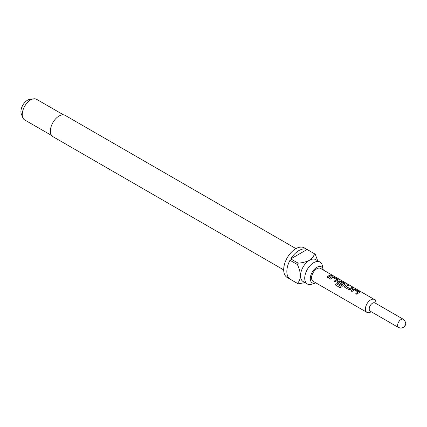 <?xml version="1.0" encoding="UTF-8"?>
<svg xmlns="http://www.w3.org/2000/svg" width="427" height="427" viewBox="0 0 427 427"><rect width="100%" height="100%" fill="white"/><g stroke="black" fill="none" stroke-linecap="round" stroke-linejoin="round"><path stroke-width="0.64" d="M332.927 275.751L332.777 275.661C331.544 275.02 331.176 274.951 331.662 275.452M331.704 275.314C332.996 275.837 333.375 275.906 332.846 275.532C331.608 274.887 331.229 274.817 331.704 275.314L331.4 274.999M333.183 275.773L332.777 275.661M359.812 292.287L355.499 289.575L353.487 289.266A7.291 4.211 120 0 0 352.739 289.634A7.291 4.211 120 0 0 351.047 290.942M359.833 292.217L359.433 292.559L359.401 291.673L355.531 289.442L353.503 289.132A7.44 4.297 120 0 0 352.739 289.511A7.44 4.297 120 0 0 350.962 290.894L352.067 291.529A7.44 4.297 120 0 1 353.844 290.147A7.44 4.297 120 0 1 354.458 289.837L358.168 292.111A7.291 4.211 120 0 0 357.564 292.415A7.291 4.211 120 0 0 355.867 293.728M348.224 285.375L347.284 284.836A7.291 4.211 120 0 0 345.56 285.487A7.291 4.211 120 0 0 344.797 285.994L344.413 286.88L344.813 287.344L348.678 289.575L350.711 289.303A7.44 4.297 120 0 1 351.485 288.785A7.44 4.297 120 0 1 353.246 288.124L352.147 287.483A7.44 4.297 120 0 0 350.38 288.15A7.44 4.297 120 0 0 349.75 288.561L346.03 286.41A7.44 4.297 120 0 1 346.665 286.005A7.44 4.297 120 0 1 348.427 285.337L347.322 284.697A7.44 4.297 120 0 0 345.56 285.364A7.44 4.297 120 0 0 344.781 285.882M353.049 288.161L352.11 287.617A7.291 4.211 120 0 0 350.38 288.273A7.291 4.211 120 0 0 349.761 288.673L349.75 288.561M345.448 283.992L341.136 281.286L339.129 280.971A7.291 4.211 120 0 0 338.376 281.34A7.291 4.211 120 0 0 337.618 281.847L337.255 282.791M345.069 284.265L345.037 283.379L341.173 281.147L339.139 280.843A7.44 4.297 120 0 0 338.376 281.222A7.44 4.297 120 0 0 337.602 281.735L337.234 282.733L337.634 283.197L340.799 285.028A7.44 4.297 120 0 1 341.872 284.104L338.728 282.199A7.44 4.297 120 0 1 339.364 281.788A7.44 4.297 120 0 1 339.977 281.473L343.687 283.747A7.291 4.211 120 0 0 343.084 284.056A7.291 4.211 120 0 0 340.65 286.165L336.092 283.597A7.44 4.297 120 0 0 335.184 284.852L339.828 287.531L341.696 286.949A7.44 4.297 120 0 1 344.306 284.644A7.44 4.297 120 0 1 345.069 284.265L345.475 283.923M341.792 284.163L338.728 282.29M338.269 279.85L333.957 277.139L331.944 276.829A7.291 4.211 120 0 0 331.197 277.198A7.291 4.211 120 0 0 329.505 278.505M338.296 279.781L337.89 280.123L337.858 279.237L333.989 277.006L331.96 276.696A7.44 4.297 120 0 0 331.197 277.075A7.44 4.297 120 0 0 329.42 278.457L330.525 279.093A7.44 4.297 120 0 1 332.302 277.71A7.44 4.297 120 0 1 332.921 277.401L336.625 279.674A7.291 4.211 120 0 0 336.022 279.979A7.291 4.211 120 0 0 334.33 281.292M331.507 275.725L330.567 275.18A7.291 4.211 120 0 0 328.843 275.837A7.291 4.211 120 0 0 327.146 277.144M372.579 303.154A4.761 2.749 120 0 0 369.472 307.349A4.761 2.749 120 0 0 370.198 311.166L398.604 327.562A4.761 2.749 -60 0 1 397.873 323.746A4.761 2.749 -60 0 1 400.985 319.551A4.761 2.749 -60 0 1 403.366 319.316L374.959 302.919A4.761 2.749 120 0 0 372.579 303.154M375.947 303.485L375.947 302.908A7.44 4.297 120 0 0 374.404 299.503L320.544 268.407A7.44 4.297 120 0 0 316.823 268.775A7.44 4.297 120 0 0 311.961 275.33A7.44 4.297 120 0 0 313.103 281.292L366.969 312.388A7.44 4.297 120 0 0 370.684 312.02L371.186 311.731L370.684 312.02M374.404 299.503A7.44 4.297 120 0 0 370.684 299.871A7.44 4.297 120 0 0 365.827 306.426A7.44 4.297 120 0 0 366.969 312.388M359.433 292.559A7.44 4.297 120 0 0 358.669 292.933A7.44 4.297 120 0 0 356.892 294.315L355.787 293.68A7.44 4.297 120 0 1 357.564 292.298A7.44 4.297 120 0 1 358.178 291.983M343.698 283.619A7.44 4.297 120 0 0 343.084 283.934A7.44 4.297 120 0 0 340.597 286.085M337.89 280.123A7.44 4.297 120 0 0 337.127 280.496A7.44 4.297 120 0 0 335.35 281.879L334.245 281.244A7.44 4.297 120 0 1 336.022 279.861A7.44 4.297 120 0 1 336.641 279.546M329.948 276.354A7.44 4.297 120 0 0 328.171 277.731L327.066 277.096A7.44 4.297 120 0 1 328.843 275.714A7.44 4.297 120 0 1 330.605 275.047L331.71 275.687A7.44 4.297 120 0 0 329.948 276.354M323.271 269.981A9.229 5.327 120 0 0 323.202 269.57A9.229 5.327 120 0 0 316.823 267.313A9.229 5.327 120 0 0 310.333 277.79A9.229 5.327 120 0 0 315.441 283.01A9.229 5.327 120 0 0 315.836 282.866M323.202 269.57L322.406 265.791A12.645 7.302 120 0 0 319.988 262.077A12.645 7.302 120 0 0 313.664 262.701A12.645 7.302 120 0 0 305.406 273.846A12.645 7.302 120 0 0 307.344 283.976A12.645 7.302 120 0 0 311.774 284.211L315.441 283.01M295.959 248.631L65.208 115.407A12.276 7.088 120 0 0 59.07 116.016A12.276 7.088 120 0 0 51.053 126.83A12.276 7.088 120 0 0 52.932 136.667L283.683 269.891M63.522 114.863L36.615 99.331A11.903 6.869 120 0 0 33.669 98.824A11.903 6.869 120 0 0 30.664 99.918A11.903 6.869 120 0 0 22.802 117.644A11.903 6.869 120 0 0 24.713 119.944L51.619 135.482M33.669 98.824L29.863 99.347A9.325 5.386 120 0 0 27.509 100.201A9.325 5.386 120 0 0 21.35 114.089L22.802 117.644M307.344 283.976L303.133 281.548A12.645 7.302 -60 0 1 300.517 275.762A12.645 7.302 -60 0 1 309.458 260.273A12.645 7.302 -60 0 1 315.783 259.643L319.988 262.077M307.088 249.491L290.787 258.901A17.112 9.88 120 0 1 298.937 250.553A17.112 9.88 120 0 1 307.088 249.491L314.448 253.745A17.112 9.88 -60 0 1 314.854 253.958L304.334 247.884A17.112 9.88 120 0 0 295.783 248.733A17.112 9.88 120 0 0 284.606 263.806A17.112 9.88 120 0 0 287.227 277.518L297.747 283.592A17.112 9.88 -60 0 1 297.357 283.347L289.997 279.098A17.112 9.88 120 0 1 289.997 260.278L289.997 279.098M305.017 282.637L298.153 283.806A17.112 9.88 -60 0 1 297.747 283.592M290.787 258.901L298.153 263.155A17.112 9.88 -60 0 0 297.357 264.526L289.997 260.278M314.854 253.958A17.112 9.88 -60 0 1 315.243 254.204L317.661 260.732M314.448 253.745C313.877 256.221 312.212 258.394 309.458 260.273C306.18 261.868 302.412 262.829 298.153 263.155M297.357 264.526C299.204 268.375 300.261 272.122 300.517 275.762C300.266 279.082 299.215 281.612 297.357 283.347M340.511 286.197L336.092 283.597M336.14 283.677A7.291 4.211 120 0 0 335.259 284.894M349.617 288.684L346.03 286.506M344.797 285.994L344.434 286.933M404.139 325.022L404.139 325.507L404.139 325.022M398.604 327.562L400.958 328.176L403.216 327.546C404.871 326.201 407.865 323.847 403.366 319.316"/></g></svg>
